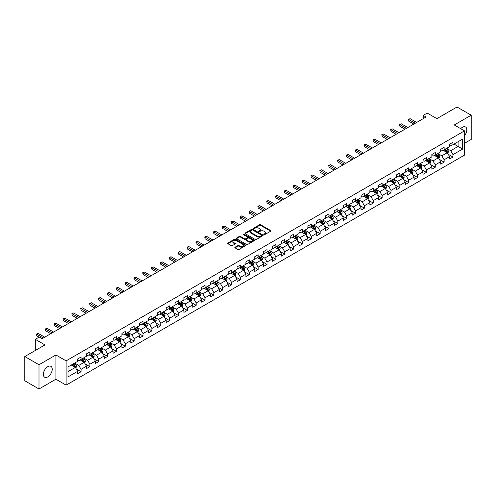 <?xml version="1.0" encoding="UTF-8"?>
<svg xmlns="http://www.w3.org/2000/svg" width="496" height="496" viewBox="0 0 496 496"><rect width="100%" height="100%" fill="white"/><g stroke="black" fill="none" stroke-linecap="round" stroke-linejoin="round"><path stroke-width="0.74" d="M263.965 234.608A0.552 0.316 0 0 0 264.746 234.608L270.667 231.186A0.787 0.453 0 0 0 270.897 230.863A0.787 0.453 0 0 0 270.667 230.541L260.636 224.756A0.787 0.453 0 0 0 259.526 224.756L253.605 228.172A0.552 0.316 0 0 0 254.386 228.619L255.149 228.179A2.523 1.457 0 0 1 258.714 228.179L259.551 228.662A2.523 1.457 0 0 1 260.288 229.691A2.523 1.457 0 0 1 259.551 230.721L258.788 231.161A0.552 0.316 0 0 0 259.563 231.613L260.332 231.173A2.523 1.457 0 0 1 263.897 231.173L264.734 231.651A2.523 1.457 0 0 1 265.472 232.686A2.523 1.457 0 0 1 264.734 233.715L263.965 234.155A0.552 0.316 0 0 0 263.965 234.608L263.965 234.155M47.79 376.898A6.262 3.615 120 0 0 51.882 371.38A6.262 3.615 120 0 0 50.921 366.358A6.262 3.615 120 0 0 47.79 366.668A6.262 3.615 120 0 0 43.698 372.186A6.262 3.615 120 0 0 44.659 377.208A6.262 3.615 120 0 0 47.79 376.898M464.504 135.699A6.262 3.615 120 0 0 465.533 126.988A6.262 3.615 120 0 0 462.402 127.298A6.262 3.615 120 0 0 460.697 128.675M235.061 247.206A0.787 0.453 0 0 0 234.831 247.529A0.787 0.453 0 0 0 235.061 247.851L237.875 249.476A0.787 0.453 0 0 0 238.991 249.476L245.563 245.681A0.787 0.453 0 0 0 245.799 245.359A0.787 0.453 0 0 0 245.563 245.036L235.538 239.246A0.787 0.453 0 0 0 234.422 239.246L227.85 243.04A0.787 0.453 0 0 0 227.614 243.362A0.787 0.453 0 0 0 227.85 243.685L231.248 245.65A0.787 0.453 0 0 0 232.364 245.65L235.172 244.02A0.787 0.453 0 0 0 235.408 243.703A0.787 0.453 0 0 0 235.172 243.381L233.486 242.408A2.108 1.215 0 0 1 232.872 241.546A2.108 1.215 0 0 1 234.174 240.424A2.108 1.215 0 0 1 236.468 240.684L243.071 244.497A2.108 1.215 0 0 1 243.691 245.359A2.108 1.215 0 0 1 242.389 246.481A2.108 1.215 0 0 1 240.089 246.221L238.991 245.582A0.787 0.453 0 0 0 237.875 245.582L235.061 247.206L235.061 247.851L237.875 246.239L237.875 245.582M464.504 143.325L471.2 139.457L471.2 115.202L457.008 107.012L436.858 118.643L427.205 113.076L423.231 115.37L426.07 117.006L42.11 338.681L39.277 337.044L35.303 339.338L35.303 350.48M38.992 364.74L38.992 388.988L55.905 379.223L55.905 354.969L38.992 364.74L24.8 356.543L44.95 344.912L35.303 339.338M55.905 354.969L66.123 360.871L464.504 130.87L464.504 155.124L66.123 385.125L66.123 360.871M471.2 115.202L454.286 124.967L464.504 130.87M255.204 239.469A0.787 0.453 0 0 0 256.32 239.469L262.892 235.674A0.787 0.453 0 0 0 263.128 235.352A0.787 0.453 0 0 0 262.892 235.03L252.867 229.239A0.787 0.453 0 0 0 251.751 229.239L245.173 233.039A0.787 0.453 0 0 0 244.943 233.356A0.787 0.453 0 0 0 245.173 233.678L255.204 239.469M243.474 234.726A0.552 0.316 0 0 1 244.032 234.8L254.219 240.684L247.653 244.472A0.787 0.453 0 0 1 246.543 244.472L236.511 238.681L236.511 238.037A0.787 0.453 0 0 0 236.282 238.359A0.787 0.453 0 0 0 236.511 238.681M236.511 238.037L239.326 236.412A0.787 0.453 0 0 1 240.442 236.412L244.509 238.762A0.787 0.453 0 0 0 245.619 238.762L247.485 237.683A0.787 0.453 0 0 0 247.721 237.361A0.787 0.453 0 0 0 247.485 237.045L243.251 234.596A0.552 0.316 0 0 1 244.032 234.149L254.231 240.033A0.787 0.453 0 0 1 254.46 240.355A0.787 0.453 0 0 1 254.231 240.678L254.231 240.033M38.992 388.988L24.8 380.798L24.8 356.543M76.316 369.012L81.053 371.752L81.053 369.359L86.502 366.209L86.502 368.602L89.912 366.637L89.912 364.244L95.356 361.1L95.356 363.494L98.766 361.528L98.766 359.135L104.216 355.985L104.216 358.379L107.62 356.413L107.62 354.02L113.069 350.877L113.069 353.27L116.473 351.298L116.473 348.905L121.923 345.762L121.923 348.155L125.333 346.189L125.333 343.796L130.783 340.647L130.783 343.04L134.187 341.074L134.187 338.681L139.636 335.538L139.636 337.931L143.04 335.966L143.04 333.572L148.49 330.423L148.49 332.816L151.894 330.851L151.894 328.457L157.344 325.314L157.344 327.701L160.754 325.736L160.754 323.342L166.203 320.199L166.203 322.592L169.607 320.627L169.607 318.234L175.057 315.084L175.057 317.477L178.461 315.512L178.461 313.119L183.911 309.975L183.911 312.368L187.321 310.397L187.321 308.01L192.77 304.86L192.77 307.253L196.174 305.288L196.174 302.895L201.624 299.751L201.624 302.138L205.028 300.173L205.028 297.78L210.478 294.636L210.478 297.03L213.881 295.064L213.881 292.671L219.331 289.521L219.331 291.915L222.741 289.949L222.741 287.556L228.191 284.413L228.191 286.806L231.595 284.834L231.595 282.447L237.045 279.298L237.045 281.691L240.448 279.725L240.448 277.332L245.898 274.183L245.898 276.576L249.308 274.61L249.308 272.217L254.758 269.074L254.758 271.467L258.162 269.502L258.162 267.108L263.612 263.959L263.612 266.352L267.015 264.387L267.015 261.993L272.465 258.85L272.465 261.243L275.869 259.272L275.869 256.885L281.319 253.735L281.319 256.128L284.729 254.163L284.729 251.77L290.179 248.62L290.179 251.013L293.582 249.048L293.582 246.655L299.032 243.511L299.032 245.904L302.436 243.939L302.436 241.546L307.886 238.396L307.886 240.789L311.296 238.824L311.296 236.431L316.739 233.287L316.739 235.674L320.149 233.709L320.149 231.316L325.599 228.172L325.599 230.566L329.003 228.6L329.003 226.207L334.453 223.057L334.453 225.451L337.857 223.485L337.857 221.092L343.306 217.949L343.306 220.342L346.716 218.376L346.716 215.983L352.166 212.834L352.166 215.227L355.57 213.261L355.57 210.868L361.02 207.725L361.02 210.112L364.424 208.146L364.424 205.753L369.873 202.61L369.873 205.003L373.283 203.038L373.283 200.644L378.727 197.495L378.727 199.888L382.137 197.923L382.137 195.529L387.587 192.386L387.587 194.779L390.991 192.808L390.991 190.421L396.44 187.271L396.44 189.664L399.844 187.699L399.844 185.306L405.294 182.162L405.294 184.549L408.704 182.584L408.704 180.191L414.154 177.047L414.154 179.44L417.558 177.475L417.558 175.082L423.007 171.932L423.007 174.325L426.411 172.36L426.411 169.967L431.861 166.823L431.861 169.217L435.265 167.245L435.265 164.858L440.715 161.708L440.715 164.102L444.125 162.136L444.125 159.743L449.574 156.593L449.574 158.987L452.978 157.021L452.978 154.628L462.625 149.06L462.625 139.097L458.087 141.72L458.087 146.438L462.625 149.06M81.053 371.752L77.649 373.717L77.649 371.324L67.995 376.898L67.995 366.935L77.649 361.361L77.649 358.968L81.053 357.002L81.053 359.395L86.502 356.252L86.502 353.859L89.912 351.887L89.912 354.28L95.356 351.137L95.356 348.744L98.766 346.778L98.766 349.172L104.216 346.022L104.216 343.629L107.62 341.663L107.62 344.057L113.069 340.913L113.069 338.52L116.473 336.555L116.473 338.948L121.923 335.798L121.923 333.405L125.333 331.44L125.333 333.833L130.783 330.683L130.783 328.296L134.187 326.325L134.187 328.718L139.636 325.574L139.636 323.181L143.04 321.216L143.04 323.609L148.49 320.459L148.49 318.066L151.894 316.101L151.894 318.494L157.344 315.351L157.344 312.957L160.754 310.992L160.754 313.379L166.203 310.236L166.203 307.842L169.607 305.877L169.607 308.27L175.057 305.121L175.057 302.734L178.461 300.762L178.461 303.155L183.911 300.012L183.911 297.619L187.321 295.653L187.321 298.046L192.77 294.897L192.77 292.504L196.174 290.538L196.174 292.931L201.624 289.788L201.624 287.395L205.028 285.429L205.028 287.816L210.478 284.673L210.478 282.28L213.881 280.314L213.881 282.708L219.331 279.558L219.331 277.165L222.741 275.199L222.741 277.593L228.191 274.449L228.191 272.056L231.595 270.091L231.595 272.484L237.045 269.334L237.045 266.941L240.448 264.976L240.448 267.369L245.898 264.225L245.898 261.832L249.308 259.867L249.308 262.254L254.758 259.11L254.758 256.717L258.162 254.752L258.162 257.145L263.612 253.995L263.612 251.602L267.015 249.637L267.015 252.03L272.465 248.887L272.465 246.493L275.869 244.528L275.869 246.921L281.319 243.772L281.319 241.378L284.729 239.413L284.729 241.806L290.179 238.657L290.179 236.27L293.582 234.298L293.582 236.691L299.032 233.548L299.032 231.155L302.436 229.189L302.436 231.582L307.886 228.433L307.886 226.04L311.296 224.074L311.296 226.467L316.739 223.324L316.739 220.931L320.149 218.965L320.149 221.352L325.599 218.209L325.599 215.816L329.003 213.85L329.003 216.244L334.453 213.094L334.453 210.707L337.857 208.735L337.857 211.129L343.306 207.985L343.306 205.592L346.716 203.627L346.716 206.02L352.166 202.87L352.166 200.477L355.57 198.512L355.57 200.905L361.02 197.761L361.02 195.368L364.424 193.403L364.424 195.79L369.873 192.646L369.873 190.253L373.283 188.288L373.283 190.681L378.727 187.531L378.727 185.144L382.137 183.173L382.137 185.566L387.587 182.423L387.587 180.029L390.991 178.064L390.991 180.457L396.44 177.308L396.44 174.914L399.844 172.949L399.844 175.342L405.294 172.199L405.294 169.806L408.704 167.84L408.704 170.227L414.154 167.084L414.154 164.691L417.558 162.725L417.558 165.118L423.007 161.969L423.007 159.576L426.411 157.61L426.411 160.003L431.861 156.86L431.861 154.467L435.265 152.501L435.265 154.895L440.715 151.745L440.715 149.352L444.125 147.386L444.125 149.78L449.574 146.636L449.574 144.243L452.978 142.271L452.978 144.665L462.625 139.097M80.147 359.922L84.233 362.278L78.783 365.428L74.698 363.066M77.649 360.053L78.783 360.704L81.053 359.395M78.783 365.428L81.053 369.359M84.233 362.278L86.502 366.209M89.001 354.807L93.087 357.17L87.637 360.313L83.551 357.951M86.502 354.938L87.637 355.595L89.912 354.28M87.637 360.313L89.912 364.244M93.087 357.17L95.356 361.1M97.855 349.692L101.947 352.055L96.497 355.198L92.405 352.842M95.356 349.823L96.497 350.48L98.766 349.172M96.497 355.198L98.766 359.135M101.947 352.055L104.216 355.985M106.714 344.584L110.8 346.94L105.35 350.089L101.265 347.727M104.216 344.714L105.35 345.371L107.62 344.057M105.35 350.089L107.62 354.02M110.8 346.94L113.069 350.877M115.568 339.469L119.654 341.831L114.204 344.974L110.118 342.618M113.069 339.599L114.204 340.256L116.473 338.948M114.204 344.974L116.473 348.905M119.654 341.831L121.923 345.762M124.422 334.36L128.507 336.716L123.058 339.865L118.972 337.503M121.923 334.49L123.058 335.141L125.333 333.833M123.058 339.865L125.333 343.796M128.507 336.716L130.783 340.647M133.275 329.245L137.367 331.601L131.917 334.75L127.825 332.388M130.783 329.375L131.917 330.032L134.187 328.718M131.917 334.75L134.187 338.681M137.367 331.601L139.636 335.538M142.135 324.13L146.221 326.492L140.771 329.635L136.685 327.279M139.636 324.26L140.771 324.917L143.04 323.609M140.771 329.635L143.04 333.572M146.221 326.492L148.49 330.423M150.989 319.021L155.074 321.377L149.625 324.527L145.539 322.164M148.49 319.151L149.625 319.808L151.894 318.494M149.625 324.527L151.894 328.457M155.074 321.377L157.344 325.314M159.842 313.906L163.928 316.268L158.484 319.412L154.392 317.056M157.344 314.036L158.484 314.693L160.754 313.379M158.484 319.412L160.754 323.342M163.928 316.268L166.203 320.199M168.702 308.791L172.788 311.153L167.338 314.303L163.252 311.941M166.203 308.927L167.338 309.578L169.607 308.27M167.338 314.303L169.607 318.234M172.788 311.153L175.057 315.084M177.556 303.682L181.641 306.038L176.192 309.188L172.106 306.826M175.057 303.812L176.192 304.47L178.461 303.155M176.192 309.188L178.461 313.119M181.641 306.038L183.911 309.975M186.409 298.567L190.495 300.929L185.045 304.073L180.959 301.717M183.911 298.697L185.045 299.355L187.321 298.046M185.045 304.073L187.321 308.01M190.495 300.929L192.77 304.86M195.263 293.458L199.355 295.814L193.905 298.964L189.813 296.602M192.77 293.589L193.905 294.24L196.174 292.931M193.905 298.964L196.174 302.895M199.355 295.814L201.624 299.751M204.123 288.343L208.208 290.706L202.759 293.849L198.673 291.487M201.624 288.474L202.759 289.131L205.028 287.816M202.759 293.849L205.028 297.78M208.208 290.706L210.478 294.636M212.976 283.228L217.062 285.591L211.612 288.734L207.526 286.378M210.478 283.365L211.612 284.016L213.881 282.708M211.612 288.734L213.881 292.671M217.062 285.591L219.331 289.521M221.83 278.12L225.916 280.476L220.472 283.625L216.38 281.263M219.331 278.25L220.472 278.907L222.741 277.593M220.472 283.625L222.741 287.556M225.916 280.476L228.191 284.413M230.69 273.005L234.775 275.367L229.326 278.51L225.24 276.154M228.191 273.135L229.326 273.792L231.595 272.484M229.326 278.51L231.595 282.447M234.775 275.367L237.045 279.298M239.543 267.896L243.629 270.252L238.179 273.401L234.093 271.039M237.045 268.026L238.179 268.677L240.448 267.369M238.179 273.401L240.448 277.332M243.629 270.252L245.898 274.183M248.397 262.781L252.483 265.143L247.033 268.286L242.947 265.924M245.898 262.911L247.033 263.568L249.308 262.254M247.033 268.286L249.308 272.217M252.483 265.143L254.758 269.074M257.25 257.666L261.342 260.028L255.893 263.171L251.801 260.815M254.758 257.796L255.893 258.453L258.162 257.145M255.893 263.171L258.162 267.108M261.342 260.028L263.612 263.959M266.11 252.557L270.196 254.913L264.746 258.063L260.66 255.7M263.612 252.687L264.746 253.344L267.015 252.03M264.746 258.063L267.015 261.993M270.196 254.913L272.465 258.85M274.964 247.442L279.05 249.804L273.6 252.948L269.514 250.592M272.465 247.572L273.6 248.229L275.869 246.921M273.6 252.948L275.869 256.885M279.05 249.804L281.319 253.735M283.817 242.333L287.903 244.689L282.453 247.839L278.368 245.477M281.319 242.463L282.453 243.114L284.729 241.806M282.453 247.839L284.729 251.77M287.903 244.689L290.179 248.62M292.671 237.218L296.763 239.58L291.313 242.724L287.227 240.362M290.179 237.348L291.313 238.006L293.582 236.691M291.313 242.724L293.582 246.655M296.763 239.58L299.032 243.511M301.531 232.103L305.617 234.465L300.167 237.609L296.081 235.253M299.032 232.233L300.167 232.891L302.436 231.582M300.167 237.609L302.436 241.546M305.617 234.465L307.886 238.396M310.384 226.994L314.47 229.35L309.02 232.5L304.935 230.138M307.886 227.125L309.02 227.782L311.296 226.467M309.02 232.5L311.296 236.431M314.47 229.35L316.739 233.287M319.238 221.879L323.33 224.242L317.88 227.385L313.788 225.029M316.739 222.01L317.88 222.667L320.149 221.352M317.88 227.385L320.149 231.316M323.33 224.242L325.599 228.172M328.098 216.764L332.184 219.127L326.734 222.276L322.648 219.914M325.599 216.901L326.734 217.552L329.003 216.244M326.734 222.276L329.003 226.207M332.184 219.127L334.453 223.057M336.951 211.656L341.037 214.012L335.587 217.161L331.502 214.799M334.453 211.786L335.587 212.443L337.857 211.129M335.587 217.161L337.857 221.092M341.037 214.012L343.306 217.949M345.805 206.541L349.891 208.903L344.441 212.046L340.355 209.69M343.306 206.671L344.441 207.328L346.716 206.02M344.441 212.046L346.716 215.983M349.891 208.903L352.166 212.834M354.659 201.432L358.751 203.788L353.301 206.937L349.215 204.575M352.166 201.562L353.301 202.219L355.57 200.905M353.301 206.937L355.57 210.868M358.751 203.788L361.02 207.725M363.518 196.317L367.604 198.679L362.154 201.822L358.069 199.46M361.02 196.447L362.154 197.104L364.424 195.79M362.154 201.822L364.424 205.753M367.604 198.679L369.873 202.61M372.372 191.202L376.458 193.564L371.008 196.707L366.922 194.351M369.873 191.338L371.008 191.989L373.283 190.681M371.008 196.707L373.283 200.644M376.458 193.564L378.727 197.495M381.226 186.093L385.318 188.449L379.868 191.599L375.776 189.236M378.727 186.223L379.868 186.88L382.137 185.566M379.868 191.599L382.137 195.529M385.318 188.449L387.587 192.386M390.085 180.978L394.171 183.34L388.721 186.484L384.636 184.128M387.587 181.108L388.721 181.765L390.991 180.457M388.721 186.484L390.991 190.421M394.171 183.34L396.44 187.271M398.939 175.869L403.025 178.225L397.575 181.375L393.489 179.013M396.44 175.999L397.575 176.65L399.844 175.342M397.575 181.375L399.844 185.306M403.025 178.225L405.294 182.162M407.793 170.754L411.878 173.116L406.429 176.26L402.343 173.898M405.294 170.884L406.429 171.542L408.704 170.227M406.429 176.26L408.704 180.191M411.878 173.116L414.154 177.047M416.646 165.639L420.738 168.001L415.288 171.145L411.196 168.789M414.154 165.776L415.288 166.427L417.558 165.118M415.288 171.145L417.558 175.082M420.738 168.001L423.007 171.932M425.506 160.53L429.592 162.886L424.142 166.036L420.056 163.674M423.007 160.661L424.142 161.318L426.411 160.003M424.142 166.036L426.411 169.967M429.592 162.886L431.861 166.823M434.36 155.415L438.445 157.778L432.996 160.921L428.91 158.565M431.861 155.546L432.996 156.203L435.265 154.895M432.996 160.921L435.265 164.858M438.445 157.778L440.715 161.708M443.213 150.307L447.299 152.663L441.855 155.812L437.763 153.45M440.715 150.437L441.855 151.088L444.125 149.78M441.855 155.812L444.125 159.743M447.299 152.663L449.574 156.593M454.001 144.076L458.087 146.438L450.709 150.697L446.623 148.335M449.574 145.322L450.709 145.979L452.978 144.665M450.709 150.697L452.978 154.628M55.905 379.223L66.123 385.125M423.231 115.37L423.231 118.643M67.995 371.653L75.38 367.393L71.288 365.031M75.38 367.393L77.649 371.324M448.241 154.287L452.978 157.021M439.382 159.396L444.125 162.136M430.528 164.511L435.265 167.245M421.674 169.626L426.411 172.36M412.815 174.735L417.558 177.475M403.961 179.85L408.704 182.584M395.107 184.958L399.844 187.699M386.254 190.073L390.991 192.808M377.394 195.188L382.137 197.923M368.54 200.297L373.283 203.038M359.687 205.412L364.424 208.146M350.827 210.527L355.57 213.261M341.973 215.636L346.716 218.376M333.12 220.751L337.857 223.485M324.266 225.86L329.003 228.6M315.406 230.975L320.149 233.709M306.553 236.09L311.296 238.824M297.699 241.199L302.436 243.939M288.839 246.314L293.582 249.048M279.986 251.422L284.729 254.163M271.132 256.537L275.869 259.272M262.279 261.652L267.015 264.387M253.419 266.761L258.162 269.502M244.565 271.876L249.308 274.61M235.712 276.985L240.448 279.725M226.858 282.1L231.595 284.834M217.998 287.215L222.741 289.949M209.145 292.324L213.881 295.064M200.291 297.439L205.028 300.173M191.431 302.554L196.174 305.288M182.578 307.663L187.321 310.397M173.724 312.778L178.461 315.512M164.87 317.886L169.607 320.627M156.011 323.001L160.754 325.736M147.157 328.116L151.894 330.851M138.303 333.225L143.04 335.966M129.444 338.34L134.187 341.074M120.59 343.449L125.333 346.189M111.736 348.564L116.473 351.298M102.883 353.679L107.62 356.413M94.023 358.788L98.766 361.528M85.169 363.903L89.912 366.637M264.188 234.682L264.734 234.366A2.523 1.457 0 0 0 265.472 233.337L265.472 232.686M260.288 229.691L260.288 230.349A2.523 1.457 0 0 1 259.551 231.378L259.005 231.694M270.667 230.541L270.667 231.186L260.636 225.407A0.787 0.453 0 0 0 259.526 225.407L253.822 228.699M262.886 235.681L252.867 229.896A0.787 0.453 0 0 0 251.751 229.896L245.185 233.684L245.173 233.039M261.504 235.581A0.552 0.316 0 0 0 261.504 235.129L252.7 230.045A0.552 0.316 0 0 0 251.918 230.045L251.112 230.51A2.523 1.457 0 0 0 250.368 231.539A2.523 1.457 0 0 0 251.112 232.568L257.126 236.046A2.523 1.457 0 0 0 260.691 236.046L261.504 235.581L261.504 236.232A0.552 0.316 0 0 0 261.504 235.786M250.368 231.539L250.368 232.196A2.523 1.457 0 0 0 251.112 233.225L251.112 232.568M261.504 236.232L260.691 236.697A2.523 1.457 0 0 1 257.126 236.697L251.112 233.225M236.524 238.688L239.326 237.069L239.326 236.412M247.721 237.361L247.721 238.018A0.787 0.453 0 0 1 247.485 238.34L245.619 239.419A0.787 0.453 0 0 1 244.509 239.419L240.442 237.069A0.787 0.453 0 0 0 239.326 237.069M248.725 241.199A2.108 1.215 0 0 0 251.026 241.465A2.108 1.215 0 0 0 252.328 240.337A2.108 1.215 0 0 0 251.708 239.481L249.383 238.136A0.787 0.453 0 0 0 248.267 238.136L246.4 239.215A0.787 0.453 0 0 0 246.171 239.537A0.787 0.453 0 0 0 246.4 239.859L248.725 241.199L248.725 241.856A2.108 1.215 0 0 0 251.026 242.116A2.108 1.215 0 0 0 252.328 240.994L252.328 240.337M246.171 239.537L246.171 240.188A0.787 0.453 0 0 0 246.4 240.51L246.4 239.859M248.725 241.856L246.4 240.51M243.691 245.359L243.691 246.016A2.108 1.215 0 0 1 242.389 247.138A2.108 1.215 0 0 1 240.089 246.872L238.991 246.239A0.787 0.453 0 0 0 237.875 246.239M232.872 241.546L232.872 242.203A2.108 1.215 0 0 0 233.486 243.059L233.486 242.408M235.172 243.381L235.172 244.02L233.486 243.059M245.563 245.036L245.563 245.681L235.538 239.903A0.787 0.453 0 0 0 234.422 239.903L227.856 243.691L227.85 243.04M447.752 153.438L448.427 151.739A2.127 1.228 -120 0 0 447.745 149.928L446.574 148.366M444.534 151.063L443.734 150.003M444.813 149.377L445.985 150.945A2.127 1.228 60 0 1 446.598 152.222L447.274 151.832A2.127 1.228 -120 0 0 446.667 150.548L445.495 148.986M444.962 149.296L446.264 151.032A1.085 0.626 60 0 1 446.462 151.361L447.274 151.832M415.233 123.268L408.716 119.505L410.136 118.687L416.646 122.444M413.813 124.087L408.716 121.148L408.406 119.325L410.136 118.687M408.716 121.148L408.406 119.325M438.898 158.553L439.568 156.854A2.127 1.228 -120 0 0 438.892 155.037L437.72 153.475M435.68 156.178L434.88 155.118M435.959 154.492L437.131 156.054A2.127 1.228 60 0 1 437.739 157.337L438.421 156.941A2.127 1.228 -120 0 0 437.813 155.663L436.641 154.101M436.108 154.405L437.41 156.141A1.085 0.626 60 0 1 437.602 156.469L438.421 156.941M430.038 163.668L430.714 161.963A2.127 1.228 -120 0 0 430.038 160.152L428.866 158.59M426.82 161.287L426.027 160.227M427.106 159.607L428.277 161.169A2.127 1.228 60 0 1 428.885 162.446L429.567 162.056A2.127 1.228 -120 0 0 428.959 160.778L427.788 159.21M427.254 159.52L428.55 161.256A1.085 0.626 60 0 1 428.749 161.584L429.567 162.056M406.373 128.377L399.863 124.62L401.283 123.802L407.793 127.559M404.953 129.196L399.863 126.257L399.553 124.44L401.283 123.802M399.863 126.257L399.553 124.44M397.519 133.492L391.009 129.735L392.429 128.91L398.939 132.674M396.099 134.311L391.009 131.372L390.693 129.549L392.429 128.91M391.009 131.372L390.693 129.549M421.185 168.776L421.86 167.078A2.127 1.228 -120 0 0 421.178 165.267L420.007 163.699M417.967 166.402L417.173 165.342M418.252 164.715L419.424 166.284A2.127 1.228 60 0 1 420.031 167.561L420.713 167.171A2.127 1.228 -120 0 0 420.1 165.887L418.928 164.325M418.395 164.635L419.697 166.365A1.085 0.626 60 0 1 419.895 166.693L420.713 167.171M412.331 173.891L413.007 172.186A2.127 1.228 -120 0 0 412.325 170.376L411.153 168.814M409.113 171.517L408.313 170.45M409.392 169.83L410.564 171.393A2.127 1.228 60 0 1 411.172 172.676L411.854 172.279A2.127 1.228 -120 0 0 411.246 171.002L410.074 169.434M409.541 169.744L410.843 171.48A1.085 0.626 60 0 1 411.041 171.808L411.854 172.279M403.471 179L404.147 177.301A2.127 1.228 -120 0 0 403.471 175.491L402.299 173.929M400.253 176.626L399.46 175.565M400.539 174.945L401.71 176.508A2.127 1.228 60 0 1 402.318 177.785L403 177.394A2.127 1.228 -120 0 0 402.392 176.111L401.221 174.549M400.687 174.859L401.989 176.595A1.085 0.626 60 0 1 402.182 176.923L403 177.394M388.666 138.601L382.156 134.844L383.569 134.025L390.085 137.783M387.246 139.426L382.156 136.481L381.839 134.664L383.569 134.025M382.156 136.481L381.839 134.664M379.806 143.716L373.296 139.959L374.716 139.14L381.226 142.898M378.392 144.534L373.296 141.596L372.986 139.779L374.716 139.14M373.296 141.596L372.986 139.779M370.952 148.831L364.442 145.068L365.862 144.249L372.372 148.013M369.532 149.649L364.442 146.711L364.132 144.888L365.862 144.249M364.442 146.711L364.132 144.888M362.099 153.94L355.589 150.183L357.008 149.364L363.518 153.121M360.679 154.758L355.589 151.819L355.272 150.003L357.008 149.364M355.589 151.819L355.272 150.003M353.245 159.055L346.729 155.298L348.149 154.473L354.659 158.236M351.825 159.873L346.729 156.934L346.419 155.118L348.149 154.473M346.729 156.934L346.419 155.118M344.385 164.164L337.875 160.406L339.295 159.588L345.805 163.345M342.965 164.988L337.875 162.043L337.565 160.227L339.295 159.588M337.875 162.043L337.565 160.227M335.532 169.279L329.022 165.521L330.441 164.703L336.951 168.46M334.112 170.097L329.022 167.158L328.705 165.342L330.441 164.703M329.022 167.158L328.705 165.342M326.678 174.394L320.168 170.63L321.582 169.812L328.098 173.575M325.258 175.212L320.168 172.273L319.852 170.45L321.582 169.812M320.168 172.273L319.852 170.45M317.818 179.502L311.308 175.745L312.728 174.927L319.238 178.684M316.405 180.321L311.308 177.382L310.998 175.565L312.728 174.927M311.308 177.382L310.998 175.565M308.965 184.617L302.455 180.86L303.874 180.036L310.384 183.799M307.545 185.436L302.455 182.497L302.145 180.68L303.874 180.036M302.455 182.497L302.145 180.68M300.111 189.732L293.601 185.969L295.021 185.151L301.531 188.908M298.691 190.551L293.601 187.612L293.285 185.789L295.021 185.151M293.601 187.612L293.285 185.789M291.257 194.841L284.741 191.084L286.161 190.266L292.671 194.023M289.838 195.66L284.741 192.721L284.431 190.904L286.161 190.266M284.741 192.721L284.431 190.904M282.398 199.956L275.888 196.193L277.307 195.374L283.817 199.138M280.978 200.775L275.888 197.836L275.578 196.013L277.307 195.374M275.888 197.836L275.578 196.013M273.544 205.065L267.034 201.308L268.454 200.489L274.964 204.247M272.124 205.89L267.034 202.945L266.724 201.128L268.454 200.489M267.034 202.945L266.724 201.128M264.69 210.18L258.18 206.423L259.594 205.604L266.11 209.362M263.271 210.998L258.18 208.06L257.864 206.243L259.594 205.604M258.18 208.06L257.864 206.243M255.831 215.295L249.321 211.532L250.74 210.713L257.25 214.47M254.417 216.113L249.321 213.175L249.011 211.352L250.74 210.713M249.321 213.175L249.011 211.352M246.977 220.404L240.467 216.647L241.887 215.828L248.397 219.585M245.557 221.222L240.467 218.283L240.157 216.467L241.887 215.828M240.467 218.283L240.157 216.467M238.123 225.519L231.613 221.762L233.033 220.937L239.543 224.7M236.704 226.337L231.613 223.398L231.297 221.576L233.033 220.937M231.613 223.398L231.297 221.576M229.27 230.628L222.754 226.87L224.173 226.052L230.69 229.809M227.85 231.452L222.754 228.507L222.444 226.691L224.173 226.052M222.754 228.507L222.444 226.691M394.618 184.115L395.293 182.416A2.127 1.228 -120 0 0 394.618 180.606L393.446 179.037M391.4 181.741L390.606 180.68M391.685 180.054L392.857 181.617A2.127 1.228 60 0 1 393.464 182.9L394.146 182.503A2.127 1.228 -120 0 0 393.539 181.226L392.367 179.664M391.834 179.967L393.13 181.703A1.085 0.626 60 0 1 393.328 182.032L394.146 182.503M385.764 189.23L386.44 187.525A2.127 1.228 -120 0 0 385.758 185.715L384.586 184.152M382.546 186.856L381.753 185.789M382.825 185.169L383.997 186.732A2.127 1.228 60 0 1 384.611 188.009L385.293 187.618A2.127 1.228 -120 0 0 384.679 186.341L383.507 184.772M382.974 185.082L384.276 186.818A1.085 0.626 60 0 1 384.474 187.147L385.293 187.618M376.91 194.339L377.58 192.64A2.127 1.228 -120 0 0 376.904 190.83L375.732 189.267M373.693 191.964L372.893 190.904M373.972 190.278L375.143 191.847A2.127 1.228 60 0 1 375.751 193.124L376.433 192.733A2.127 1.228 -120 0 0 375.825 191.45L374.654 189.887M374.12 190.197L375.422 191.927A1.085 0.626 60 0 1 375.615 192.262L376.433 192.733M368.051 199.454L368.726 197.755A2.127 1.228 -120 0 0 368.051 195.939L366.879 194.376M364.833 197.079L364.039 196.013M365.118 195.393L366.29 196.955A2.127 1.228 60 0 1 366.897 198.239L367.579 197.842A2.127 1.228 -120 0 0 366.972 196.565L365.8 195.002M365.267 195.306L366.563 197.042A1.085 0.626 60 0 1 366.761 197.371L367.579 197.842M359.197 204.569L359.873 202.864A2.127 1.228 -120 0 0 359.191 201.054L358.019 199.491M355.979 202.188L355.186 201.128M356.264 200.508L357.436 202.07A2.127 1.228 60 0 1 358.044 203.348L358.726 202.957A2.127 1.228 -120 0 0 358.112 201.674L356.94 200.111M356.413 200.421L357.709 202.157A1.085 0.626 60 0 1 357.907 202.486L358.726 202.957M350.343 209.678L351.019 207.979A2.127 1.228 -120 0 0 350.337 206.169L349.165 204.6M347.126 207.303L346.326 206.243M347.405 205.617L348.576 207.179A2.127 1.228 60 0 1 349.19 208.463L349.866 208.066A2.127 1.228 -120 0 0 349.258 206.789L348.087 205.226M347.553 205.53L348.855 207.266A1.085 0.626 60 0 1 349.054 207.595L349.866 208.066M341.484 214.793L342.159 213.088A2.127 1.228 -120 0 0 341.484 211.277L340.312 209.715M338.266 212.418L337.472 211.352M338.551 210.732L339.723 212.294A2.127 1.228 60 0 1 340.33 213.571L341.012 213.181A2.127 1.228 -120 0 0 340.405 211.904L339.233 210.335M338.7 210.645L340.002 212.381A1.085 0.626 60 0 1 340.194 212.71L341.012 213.181M332.63 219.902L333.306 218.203A2.127 1.228 -120 0 0 332.63 216.392L331.458 214.83M329.412 217.527L328.619 216.467M329.697 215.841L330.869 217.409A2.127 1.228 60 0 1 331.477 218.686L332.159 218.296A2.127 1.228 -120 0 0 331.551 217.012L330.379 215.45M329.846 215.76L331.142 217.49A1.085 0.626 60 0 1 331.34 217.825L332.159 218.296M323.776 225.017L324.452 223.318A2.127 1.228 -120 0 0 323.77 221.501L322.598 219.939M320.559 222.642L319.765 221.576M320.838 220.956L322.009 222.518A2.127 1.228 60 0 1 322.623 223.801L323.305 223.405A2.127 1.228 -120 0 0 322.691 222.127L321.52 220.565M320.986 220.869L322.288 222.605A1.085 0.626 60 0 1 322.487 222.933L323.305 223.405M314.923 230.132L315.599 228.427A2.127 1.228 -120 0 0 314.917 226.616L313.745 225.054M311.705 227.751L310.905 226.691M311.984 226.071L313.156 227.633A2.127 1.228 60 0 1 313.763 228.91L314.445 228.52A2.127 1.228 -120 0 0 313.838 227.236L312.666 225.674M312.133 225.984L313.435 227.72A1.085 0.626 60 0 1 313.633 228.048L314.445 228.52M306.063 235.24L306.739 233.542A2.127 1.228 -120 0 0 306.063 231.731L304.891 230.163M302.845 232.866L302.052 231.806M303.13 231.179L304.302 232.748A2.127 1.228 60 0 1 304.91 234.025L305.592 233.628A2.127 1.228 -120 0 0 304.984 232.351L303.812 230.789M303.279 231.093L304.575 232.829A1.085 0.626 60 0 1 304.773 233.157L305.592 233.628M297.209 240.355L297.885 238.65A2.127 1.228 -120 0 0 297.203 236.84L296.031 235.278M293.992 237.981L293.198 236.914M294.277 236.294L295.449 237.857A2.127 1.228 60 0 1 296.056 239.134L296.738 238.743A2.127 1.228 -120 0 0 296.124 237.466L294.959 235.898M294.426 236.208L295.721 237.944A1.085 0.626 60 0 1 295.92 238.272L296.738 238.743M288.356 245.464L289.032 243.765A2.127 1.228 -120 0 0 288.35 241.955L287.178 240.393M285.138 243.09L284.338 242.029M285.417 241.403L286.589 242.972A2.127 1.228 60 0 1 287.203 244.249L287.878 243.858A2.127 1.228 -120 0 0 287.271 242.575L286.099 241.013M285.566 241.323L286.868 243.059A1.085 0.626 60 0 1 287.066 243.387L287.878 243.858M279.496 250.579L280.172 248.88A2.127 1.228 -120 0 0 279.496 247.064L278.324 245.501M276.278 248.205L275.485 247.144M276.563 246.518L277.735 248.081A2.127 1.228 60 0 1 278.343 249.364L279.025 248.967A2.127 1.228 -120 0 0 278.417 247.69L277.245 246.128M276.712 246.431L278.014 248.167A1.085 0.626 60 0 1 278.206 248.496L279.025 248.967M270.642 255.694L271.318 253.989A2.127 1.228 -120 0 0 270.642 252.179L269.471 250.616M267.425 253.313L266.631 252.253M267.71 251.633L268.882 253.196A2.127 1.228 60 0 1 269.489 254.473L270.171 254.082A2.127 1.228 -120 0 0 269.564 252.805L268.392 251.236M267.859 251.546L269.154 253.282A1.085 0.626 60 0 1 269.353 253.611L270.171 254.082M261.789 260.803L262.465 259.104A2.127 1.228 -120 0 0 261.783 257.294L260.611 255.725M258.571 258.428L257.777 257.368M258.856 256.742L260.022 258.311A2.127 1.228 60 0 1 260.636 259.588L261.318 259.197A2.127 1.228 -120 0 0 260.704 257.914L259.532 256.351M258.999 256.655L260.301 258.391A1.085 0.626 60 0 1 260.499 258.72L261.318 259.197M252.935 265.918L253.611 264.213A2.127 1.228 -120 0 0 252.929 262.403L251.757 260.84M249.717 263.543L248.918 262.477M249.996 261.857L251.168 263.419A2.127 1.228 60 0 1 251.776 264.703L252.458 264.306A2.127 1.228 -120 0 0 251.85 263.029L250.678 261.46M250.145 261.77L251.447 263.506A1.085 0.626 60 0 1 251.646 263.835L252.458 264.306M244.075 271.027L244.751 269.328A2.127 1.228 -120 0 0 244.075 267.518L242.904 265.955M240.858 268.652L240.064 267.592M241.143 266.972L242.315 268.534A2.127 1.228 60 0 1 242.922 269.812L243.604 269.421A2.127 1.228 -120 0 0 242.997 268.138L241.825 266.575M241.292 266.885L242.594 268.621A1.085 0.626 60 0 1 242.786 268.95L243.604 269.421M235.222 276.142L235.898 274.443A2.127 1.228 -120 0 0 235.216 272.633L234.05 271.064M232.004 273.767L231.21 272.707M232.289 272.081L233.461 273.643A2.127 1.228 60 0 1 234.069 274.927L234.751 274.53A2.127 1.228 -120 0 0 234.143 273.253L232.971 271.69M232.438 271.994L233.734 273.73A1.085 0.626 60 0 1 233.932 274.059L234.751 274.53M226.368 281.257L227.044 279.552A2.127 1.228 -120 0 0 226.362 277.741L225.19 276.179M223.15 278.882L222.351 277.816M223.429 277.196L224.601 278.758A2.127 1.228 60 0 1 225.215 280.035L225.891 279.645A2.127 1.228 -120 0 0 225.283 278.368L224.111 276.799M223.578 277.109L224.88 278.845A1.085 0.626 60 0 1 225.079 279.174L225.891 279.645M217.515 286.366L218.184 284.667A2.127 1.228 -120 0 0 217.508 282.856L216.337 281.288M214.297 283.991L213.497 282.931M214.576 282.305L215.748 283.873A2.127 1.228 60 0 1 216.355 285.15L217.037 284.76A2.127 1.228 -120 0 0 216.43 283.476L215.258 281.914M214.725 282.224L216.027 283.954A1.085 0.626 60 0 1 216.219 284.282L217.037 284.76M208.655 291.481L209.331 289.782A2.127 1.228 -120 0 0 208.655 287.965L207.483 286.403M205.437 289.106L204.643 288.04M205.722 287.42L206.894 288.982A2.127 1.228 60 0 1 207.502 290.265L208.184 289.869A2.127 1.228 -120 0 0 207.576 288.591L206.404 287.029M205.871 287.333L207.167 289.069A1.085 0.626 60 0 1 207.365 289.397L208.184 289.869M199.801 296.596L200.477 294.891A2.127 1.228 -120 0 0 199.795 293.08L198.623 291.518M196.583 294.215L195.79 293.155M196.869 292.535L198.04 294.097A2.127 1.228 60 0 1 198.648 295.374L199.33 294.984A2.127 1.228 -120 0 0 198.716 293.7L197.544 292.138M197.011 292.448L198.313 294.184A1.085 0.626 60 0 1 198.512 294.512L199.33 294.984M190.948 301.704L191.623 300.006A2.127 1.228 -120 0 0 190.941 298.195L189.77 296.627M187.73 299.33L186.93 298.27M188.009 297.643L189.181 299.206A2.127 1.228 60 0 1 189.788 300.489L190.47 300.092A2.127 1.228 -120 0 0 189.863 298.815L188.691 297.253M188.158 297.557L189.46 299.293A1.085 0.626 60 0 1 189.658 299.621L190.47 300.092M182.088 306.819L182.764 305.114A2.127 1.228 -120 0 0 182.088 303.304L180.916 301.742M178.87 304.445L178.076 303.378M179.155 302.758L180.327 304.321A2.127 1.228 60 0 1 180.935 305.598L181.617 305.207A2.127 1.228 -120 0 0 181.009 303.93L179.837 302.362M179.304 302.672L180.606 304.408A1.085 0.626 60 0 1 180.798 304.736L181.617 305.207M173.234 311.928L173.91 310.229A2.127 1.228 -120 0 0 173.234 308.419L172.062 306.857M170.016 309.554L169.223 308.493M170.302 307.867L171.473 309.436A2.127 1.228 60 0 1 172.081 310.713L172.763 310.322A2.127 1.228 -120 0 0 172.155 309.039L170.984 307.477M170.45 307.787L171.746 309.516A1.085 0.626 60 0 1 171.945 309.851L172.763 310.322M164.381 317.043L165.056 315.344A2.127 1.228 -120 0 0 164.374 313.528L163.203 311.965M161.163 314.669L160.363 313.602M161.442 312.982L162.614 314.545A2.127 1.228 60 0 1 163.227 315.828L163.903 315.431A2.127 1.228 -120 0 0 163.296 314.154L162.124 312.592M161.591 312.895L162.893 314.631A1.085 0.626 60 0 1 163.091 314.96L163.903 315.431M155.527 322.158L156.197 320.453A2.127 1.228 -120 0 0 155.521 318.643L154.349 317.08M152.309 319.777L151.509 318.717M152.588 318.097L153.76 319.66A2.127 1.228 60 0 1 154.368 320.937L155.05 320.546A2.127 1.228 -120 0 0 154.442 319.263L153.27 317.7M152.737 318.01L154.039 319.746A1.085 0.626 60 0 1 154.231 320.075L155.05 320.546M146.667 327.267L147.343 325.568A2.127 1.228 -120 0 0 146.667 323.758L145.495 322.189M143.449 324.892L142.656 323.832M143.735 323.206L144.906 324.768A2.127 1.228 60 0 1 145.514 326.052L146.196 325.655A2.127 1.228 -120 0 0 145.588 324.378L144.417 322.815M143.883 323.119L145.179 324.855A1.085 0.626 60 0 1 145.378 325.184L146.196 325.655M137.814 332.382L138.489 330.677A2.127 1.228 -120 0 0 137.807 328.867L136.636 327.304M134.596 330.007L133.802 328.941M134.881 328.321L136.053 329.883A2.127 1.228 60 0 1 136.66 331.161L137.342 330.77A2.127 1.228 -120 0 0 136.729 329.493L135.557 327.924M135.03 328.234L136.326 329.97A1.085 0.626 60 0 1 136.524 330.299L137.342 330.77M128.96 337.491L129.636 335.792A2.127 1.228 -120 0 0 128.954 333.982L127.782 332.419M125.742 335.116L124.942 334.056M126.021 333.43L127.193 334.998A2.127 1.228 60 0 1 127.807 336.276L128.483 335.885A2.127 1.228 -120 0 0 127.875 334.602L126.703 333.039M126.17 333.349L127.472 335.085A1.085 0.626 60 0 1 127.67 335.414L128.483 335.885M120.1 342.606L120.776 340.907A2.127 1.228 -120 0 0 120.1 339.09L118.928 337.528M116.882 340.231L116.089 339.171M117.168 338.545L118.339 340.107A2.127 1.228 60 0 1 118.947 341.391L119.629 340.994A2.127 1.228 -120 0 0 119.021 339.717L117.85 338.154M117.316 338.458L118.618 340.194A1.085 0.626 60 0 1 118.811 340.523L119.629 340.994M220.41 235.743L213.9 231.985L215.32 231.167L221.83 234.924M218.99 236.561L213.9 233.622L213.59 231.806L215.32 231.167M213.9 233.622L213.59 231.806M211.556 240.858L205.046 237.094L206.466 236.276L212.976 240.033M210.137 241.676L205.046 238.737L204.736 236.914L206.466 236.276M205.046 238.737L204.736 236.914M202.703 245.966L196.193 242.209L197.613 241.391L204.123 245.148M201.283 246.785L196.193 243.846L195.877 242.029L197.613 241.391M196.193 243.846L195.877 242.029M193.849 251.081L187.333 247.324L188.753 246.5L195.263 250.263M192.429 251.9L187.333 248.961L187.023 247.138L188.753 246.5M187.333 248.961L187.023 247.138M184.989 256.19L178.479 252.433L179.899 251.615L186.409 255.372M183.57 257.015L178.479 254.07L178.169 252.253L179.899 251.615M178.479 254.07L178.169 252.253M176.136 261.305L169.626 257.548L171.046 256.73L177.556 260.487M174.716 262.124L169.626 259.185L169.31 257.368L171.046 256.73M169.626 259.185L169.31 257.368M167.282 266.42L160.772 262.657L162.186 261.838L168.702 265.602M165.862 267.239L160.772 264.3L160.456 262.477L162.186 261.838M160.772 264.3L160.456 262.477M158.422 271.529L151.912 267.772L153.332 266.953L159.842 270.711M157.003 272.347L151.912 269.409L151.602 267.592L153.332 266.953M151.912 269.409L151.602 267.592M149.569 276.644L143.059 272.887L144.479 272.062L150.989 275.826M148.149 277.462L143.059 274.524L142.749 272.707L144.479 272.062M143.059 274.524L142.749 272.707M140.715 281.759L134.205 277.996L135.625 277.177L142.135 280.934M139.295 282.577L134.205 279.639L133.889 277.816L135.625 277.177M134.205 279.639L133.889 277.816M131.862 286.868L125.345 283.111L126.765 282.292L133.275 286.049M130.442 287.686L125.345 284.747L125.035 282.931L126.765 282.292M125.345 284.747L125.035 282.931M123.002 291.983L116.492 288.219L117.912 287.401L124.422 291.164M121.582 292.801L116.492 289.862L116.182 288.04L117.912 287.401M116.492 289.862L116.182 288.04M114.148 297.092L107.638 293.334L109.058 292.516L115.568 296.273M112.728 297.916L107.638 294.971L107.322 293.155L109.058 292.516M107.638 294.971L107.322 293.155M105.295 302.207L98.785 298.449L100.198 297.631L106.714 301.388M103.875 303.025L98.785 300.086L98.468 298.27L100.198 297.631M98.785 300.086L98.468 298.27M96.435 307.322L89.925 303.558L91.345 302.74L97.855 306.497M95.021 308.14L89.925 305.201L89.615 303.378L91.345 302.74M89.925 305.201L89.615 303.378M87.581 312.43L81.071 308.673L82.491 307.855L89.001 311.612M86.161 313.249L81.071 310.31L80.761 308.493L82.491 307.855M81.071 310.31L80.761 308.493M111.247 347.721L111.922 346.016A2.127 1.228 -120 0 0 111.247 344.205L110.075 342.643M108.029 345.34L107.235 344.28M108.314 343.66L109.486 345.222A2.127 1.228 60 0 1 110.093 346.499L110.775 346.109A2.127 1.228 -120 0 0 110.168 344.832L108.996 343.263M108.463 343.573L109.759 345.309A1.085 0.626 60 0 1 109.957 345.638L110.775 346.109M78.728 317.545L72.218 313.782L73.637 312.964L80.147 316.727M77.308 318.364L72.218 315.425L71.901 313.602L73.637 312.964M72.218 315.425L71.901 313.602M102.393 352.83L103.069 351.131A2.127 1.228 -120 0 0 102.387 349.32L101.215 347.752M99.175 350.455L98.382 349.395M99.454 348.769L100.626 350.337A2.127 1.228 60 0 1 101.24 351.614L101.922 351.218A2.127 1.228 -120 0 0 101.308 349.94L100.136 348.378M99.603 348.682L100.905 350.418A1.085 0.626 60 0 1 101.103 350.746L101.922 351.218M69.874 322.654L63.358 318.897L64.778 318.079L71.288 321.836M68.454 323.479L63.358 320.534L63.048 318.717L64.778 318.079M63.358 320.534L63.048 318.717M93.539 357.945L94.209 356.24A2.127 1.228 -120 0 0 93.533 354.429L92.361 352.867M90.322 355.57L89.522 354.504M90.601 353.884L91.772 355.446A2.127 1.228 60 0 1 92.38 356.729L93.062 356.333A2.127 1.228 -120 0 0 92.454 355.055L91.283 353.487M90.749 353.797L92.051 355.533A1.085 0.626 60 0 1 92.25 355.861L93.062 356.333M61.014 327.769L54.504 324.012L55.924 323.194L62.434 326.951M59.594 328.588L54.504 325.649L54.194 323.832L55.924 323.194M54.504 325.649L54.194 323.832M84.68 363.053L85.355 361.355A2.127 1.228 -120 0 0 84.68 359.544L83.508 357.982M81.462 360.679L80.668 359.619M81.747 358.999L82.919 360.561A2.127 1.228 60 0 1 83.526 361.838L84.208 361.448A2.127 1.228 -120 0 0 83.601 360.164L82.429 358.602M81.896 358.912L83.192 360.648A1.085 0.626 60 0 1 83.39 360.976L84.208 361.448M52.161 332.884L45.651 329.121L47.07 328.302L53.58 332.06M50.741 333.703L45.651 330.764L45.341 328.941L47.07 328.302M45.651 330.764L45.341 328.941M75.826 368.168L76.502 366.47A2.127 1.228 -120 0 0 75.82 364.659L74.648 363.091M72.608 365.794L71.815 364.734M72.893 364.107L74.065 365.67A2.127 1.228 60 0 1 74.673 366.953L75.355 366.556A2.127 1.228 -120 0 0 74.741 365.279L73.569 363.717M73.042 364.021L74.338 365.757A1.085 0.626 60 0 1 74.536 366.085L75.355 366.556M43.307 337.993L36.797 334.236L38.211 333.417L44.727 337.175M39.048 337.175L36.797 335.873L36.481 334.056L38.211 333.417M36.797 335.873L36.481 334.056M264.734 234.366L264.734 233.715M258.788 231.613L258.788 231.161M259.551 231.378L259.551 230.721M253.605 228.619L253.605 228.172M259.526 225.407L259.526 224.756M260.636 225.407L260.636 224.756M251.751 229.896L251.751 229.239M252.867 229.896L252.867 229.239M262.892 235.674L262.892 235.03M257.126 236.697L257.126 236.046M260.691 236.697L260.691 236.046M240.442 237.069L240.442 236.412M244.509 239.419L244.509 238.762M245.619 239.419L245.619 238.762M247.485 238.34L247.485 237.683M244.032 234.8L244.032 234.149M238.991 246.239L238.991 245.582M240.089 246.872L240.089 246.221M234.422 239.903L234.422 239.246M235.538 239.903L235.538 239.246M447.094 152.545L448.409 151.782M446.667 150.548L447.745 149.928M445.154 151.423L445.985 150.945M438.235 157.654L439.555 156.891M437.813 155.663L438.892 155.037M436.3 156.538L437.131 156.054M429.381 162.769L430.702 162.006M428.959 160.778L430.038 160.152M427.447 161.646L428.277 161.169M420.527 167.877L421.848 167.121M420.1 165.887L421.178 165.267M418.587 166.761L419.424 166.284M411.668 172.992L412.988 172.23M411.246 171.002L412.325 170.376M409.733 171.876L410.564 171.393M402.814 178.107L404.135 177.345M402.392 176.111L403.471 175.491M400.88 176.985L401.71 176.508M393.96 183.216L395.281 182.454M393.539 181.226L394.618 180.606M392.026 182.1L392.857 181.617M385.107 188.331L386.427 187.569M384.679 186.341L385.758 185.715M383.166 187.209L383.997 186.732M376.247 193.44L377.568 192.684M375.825 191.45L376.904 190.83M374.313 192.324L375.143 191.847M367.393 198.555L368.714 197.792M366.972 196.565L368.051 195.939M365.459 197.439L366.29 196.955M358.54 203.67L359.86 202.907M358.112 201.674L359.191 201.054M356.599 202.548L357.436 202.07M349.686 208.779L351.001 208.016M349.258 206.789L350.337 206.169M347.746 207.663L348.576 207.179M340.826 213.894L342.147 213.131M340.405 211.904L341.484 211.277M338.892 212.778L339.723 212.294M331.973 219.009L333.293 218.246M331.551 217.012L332.63 216.392M330.038 217.887L330.869 217.409M323.119 224.118L324.44 223.355M322.691 222.127L323.77 221.501M321.179 223.002L322.009 222.518M314.259 229.233L315.58 228.47M313.838 227.236L314.917 226.616M312.325 228.11L313.156 227.633M305.406 234.341L306.726 233.579M304.984 232.351L306.063 231.731M303.471 233.225L304.302 232.748M296.552 239.456L297.873 238.694M296.124 237.466L297.203 236.84M294.612 238.34L295.449 237.857M287.699 244.571L289.013 243.809M287.271 242.575L288.35 241.955M285.758 243.449L286.589 242.972M278.839 249.68L280.159 248.918M278.417 247.69L279.496 247.064M276.904 248.564L277.735 248.081M269.985 254.795L271.306 254.033M269.564 252.805L270.642 252.179M268.051 253.673L268.882 253.196M261.132 259.904L262.452 259.148M260.704 257.914L261.783 257.294M259.191 258.788L260.022 258.311M252.272 265.019L253.592 264.256M251.85 263.029L252.929 262.403M250.337 263.903L251.168 263.419M243.418 270.134L244.739 269.371M242.997 268.138L244.075 267.518M241.484 269.012L242.315 268.534M234.565 275.243L235.885 274.48M234.143 273.253L235.216 272.633M232.624 274.127L233.461 273.643M225.711 280.358L227.025 279.595M225.283 278.368L226.362 277.741M223.77 279.236L224.601 278.758M216.851 285.467L218.172 284.71M216.43 283.476L217.508 282.856M214.917 284.351L215.748 283.873M207.998 290.582L209.318 289.819M207.576 288.591L208.655 287.965M206.063 289.466L206.894 288.982M199.144 295.697L200.465 294.934M198.716 293.7L199.795 293.08M197.203 294.574L198.04 294.097M190.284 300.805L191.605 300.043M189.863 298.815L190.941 298.195M188.35 299.689L189.181 299.206M181.431 305.92L182.751 305.158M181.009 303.93L182.088 303.304M179.496 304.804L180.327 304.321M172.577 311.035L173.898 310.273M172.155 309.039L173.234 308.419M170.636 309.913L171.473 309.436M163.723 316.144L165.038 315.382M163.296 314.154L164.374 313.528M161.783 315.028L162.614 314.545M154.864 321.259L156.184 320.497M154.442 319.263L155.521 318.643M152.929 320.137L153.76 319.66M146.01 326.368L147.331 325.605M145.588 324.378L146.667 323.758M144.076 325.252L144.906 324.768M137.156 331.483L138.477 330.72M136.729 329.493L137.807 328.867M135.216 330.367L136.053 329.883M128.297 336.598L129.617 335.835M127.875 334.602L128.954 333.982M126.362 335.476L127.193 334.998M119.443 341.707L120.764 340.944M119.021 339.717L120.1 339.09M117.509 340.591L118.339 340.107M110.589 346.822L111.91 346.059M110.168 344.832L111.247 344.205M108.655 345.7L109.486 345.222M101.736 351.931L103.056 351.168M101.308 349.94L102.387 349.32M99.795 350.815L100.626 350.337M92.876 357.046L94.197 356.283M92.454 355.055L93.533 354.429M90.942 355.93L91.772 355.446M84.022 362.161L85.343 361.398M83.601 360.164L84.68 359.544M82.088 361.038L82.919 360.561M75.169 367.269L76.489 366.507M74.741 365.279L75.82 364.659M73.228 366.153L74.065 365.67M261.665 236.009L261.665 235.352"/></g></svg>
